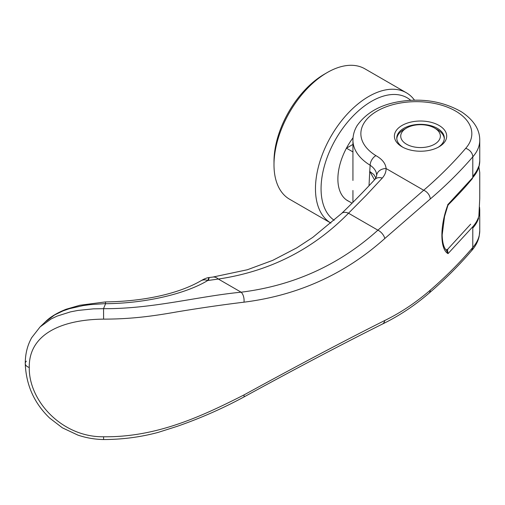 <?xml version="1.0" encoding="UTF-8"?>
<svg xmlns="http://www.w3.org/2000/svg" width="505" height="505" viewBox="0 0 505 505"><rect width="100%" height="100%" fill="white"/><g stroke="black" fill="none" stroke-linecap="round" stroke-linejoin="round"><path stroke-width="0.76" d="M352.938 151.917L346.443 148.173A47.552 27.453 -60 0 1 353.045 137.796A47.552 27.453 -60 0 0 337.883 178.997A47.552 27.453 -60 0 0 347.73 200.769A47.552 27.453 -60 0 1 346.443 199.942L352.092 203.206M478.879 166.934L479.75 172.527L479.75 198.414L478.873 216.127M406.538 128.036A19.815 11.438 180 0 1 434.559 128.036L434.559 128.036A19.815 11.438 180 0 1 434.559 144.215A19.815 11.438 180 0 1 406.538 144.215A19.815 11.438 180 0 1 406.538 128.036L403.735 129.659A23.779 13.73 0 0 0 396.797 138.717M437.362 129.659L434.559 128.036L437.362 129.652A23.779 13.73 0 0 0 437.362 129.652A23.779 13.73 0 0 1 444.299 138.717M352.938 144.424L346.443 148.173M349.094 201.47A47.552 27.453 -60 0 1 347.73 200.769A47.552 27.453 -60 0 0 349.094 201.47M478.582 166.581A63.409 36.606 180 0 1 472.787 176.264M472.787 228.039A63.409 36.606 0 0 0 478.582 218.349M327.234 72.543L324.431 74.166A71.331 41.183 -60 0 0 273.994 161.531L273.994 164.763A75.296 43.474 -60 0 1 327.234 72.543A75.296 43.474 -60 0 1 364.881 68.819L406.355 92.762A75.296 43.474 -60 0 1 414.542 100.23M406.355 92.762A75.296 43.474 -60 0 0 348.33 112.931A75.296 43.474 -60 0 0 315.467 188.706A75.296 43.474 -60 0 0 330.945 223.109L289.586 199.235A75.296 43.474 -60 0 1 273.994 164.763M334.171 220.3A71.331 41.183 -60 0 1 321.066 188.706A71.331 41.183 -60 0 1 354.725 114.351A71.331 41.183 -60 0 1 410.78 100.362M479.75 230.766L479.176 236.271C478.014 241.529 475.508 246.314 471.664 250.625L472.781 247.74L472.787 226.739L448.036 253.63C439.836 249.161 439.836 225.52 448.036 204.386L472.787 177.558L472.787 156.853C460.156 171.517 445.991 185.556 430.279 198.976L384.785 238.518C345.01 274.127 298.083 295.349 243.991 302.179C222.718 304.755 200.397 307.987 177.034 311.863C153.148 316.105 131.117 319.141 103.588 319.128C62.222 319.532 28.697 333.843 29.265 367.495C28.69 400.945 62.09 437.349 103.607 436.774C156.064 437.387 200.662 416.947 243.991 394.929C298.083 365.273 345.01 340.458 384.785 320.498C400.762 312.671 415.931 302.558 430.279 290.167C445.991 276.557 460.156 262.316 472.787 247.444A63.409 36.606 -0 0 0 479.75 230.766A63.409 36.606 -0 0 0 479.75 230.76L479.75 210.061A63.409 36.606 180 0 1 472.787 226.739M438.163 147.29A23.779 13.73 0 0 0 444.324 138.067A23.779 13.73 0 0 0 437.362 128.358A23.779 13.73 0 0 0 403.735 128.358A23.779 13.73 0 0 0 396.772 138.067A23.779 13.73 0 0 0 402.933 147.29M402.049 125.448A26.153 15.1 180 0 1 439.041 125.448A26.153 15.1 180 0 1 439.041 146.803L439.041 146.803A26.153 15.1 180 0 1 402.049 146.803A26.153 15.1 180 0 1 402.049 125.448M472.787 177.558A63.409 36.606 180 0 0 479.75 160.88L479.75 140.169A63.403 36.606 180 0 1 479.75 140.169A63.403 36.606 180 0 1 472.787 156.853A7.928 5.801 -139.5 0 0 465.679 148.356A55.481 32.03 0 0 0 447.159 107.06A55.481 32.03 0 0 0 373.997 113.006A55.481 32.03 0 0 0 375.928 155.641C382.26 159.208 385.65 163.506 386.098 168.544C386.129 171.94 384.854 175.121 382.272 178.082L366.321 195.214L348.519 213.217L377.898 230.173C339.234 264.967 293.645 285.641 241.131 292.199C197.859 296.347 152.453 309.016 103.557 308.675L93.406 308.852L77.814 310.449L70.441 311.888L57.021 316.136L50.961 319.04L40.091 326.918L45.248 321.956C49.982 317.14 56.945 312.904 66.149 309.243L79.847 305.26L105.457 301.914L105.614 303.6L90.49 304.603L83.161 305.588L69.438 308.675L63.068 310.884L54.673 314.924L45.248 321.956M374.514 179.818L369.729 171.416L369.022 185.682M375.909 178.063L373.845 174.553L369.729 171.416A662.705 391.691 58.3 0 1 370.152 165.249C374.521 168.247 376.673 171.687 376.623 175.576L376.578 176.207M465.679 148.356C453.263 162.888 439.268 176.851 423.701 190.252L377.898 230.173A7.928 4.179 -131.8 0 1 384.785 238.518M243.991 302.179A7.928 4.135 -97 0 0 241.131 292.199L218.337 279.044C269.455 271.488 312.848 249.546 348.519 213.217A11.886 6.483 -133.6 0 0 341.651 213.426L312.816 237.337L296.852 247.803L272.75 260.346L247.324 269.758L212.902 277.056A19.013 10.05 -97.3 0 0 212.851 277.062M447.802 249.83L446.3 250.171L448.036 253.63L447.455 249.508L470.66 224.188M103.525 308.637A859.737 157.718 -81.8 0 1 105.596 303.713L105.614 303.6M430.279 198.976A7.928 5.372 -130.7 0 0 423.701 190.252L386.098 168.544A9.513 7.764 -178.4 0 0 376.623 175.576M352.938 180.455L352.938 140.169A63.409 36.606 180 0 1 352.938 140.163A63.409 36.606 180 0 0 370.152 165.249A7.928 4.715 -58.5 0 1 375.928 155.641M208.641 279.694C209.512 276.607 209.196 276.892 207.694 280.534A10.302 8.168 -121.2 0 0 200.87 280.818A10.302 8.168 -121.2 0 0 200.826 280.843L203.641 279.29C206.135 278.154 207.959 277.573 209.102 277.548L212.908 277.056A19.013 10.05 -97.3 0 1 218.337 279.044L207.694 280.534C186.427 293.424 146.829 303.322 105.596 303.713M103.588 319.128L103.557 308.675M103.601 436.774L103.588 439.539C94.801 439.388 86.248 437.911 77.928 435.121L62.374 427.823L49.61 418.026C34.182 403.16 26.064 384.987 25.25 363.512L25.25 363.512A7.928 4.577 180 0 1 26.38 361.157M446.622 250.411C445.511 249.565 442.506 246.44 442.172 234.97L444.545 216.531L447.828 205.617L447.802 204.43M445.896 249.868L447.455 249.508M430.279 290.167A7.928 5.372 49.3 0 1 428.878 293.329A7.928 5.372 49.3 0 1 428.871 293.329C414.352 305.809 398.811 316.086 382.26 324.147L382.26 324.147C342.775 343.836 296.568 368.164 243.644 397.138L243.644 397.138C222.225 408.671 200.012 418.424 177.009 426.397L158.04 432.425C140.44 437.141 122.292 439.508 103.588 439.539M384.785 320.498A7.928 5.624 64 0 1 382.26 324.147M382.272 178.082A10.302 7.158 -137 0 0 374.956 179.344L374.956 179.344C364.995 190.215 353.898 201.571 341.651 213.426M29.265 367.495A7.928 4.577 180 0 1 25.25 363.512C25.282 353.816 27.453 345.174 31.758 337.586L40.091 326.912M243.991 394.929A7.928 2.153 61.6 0 1 243.644 397.138M352.938 202.36L352.938 190.48M471.708 250.568C459.045 265.39 444.766 279.65 428.878 293.329M376.578 176.188L374.956 179.344M479.75 140.163C479.8 129.558 473.785 120.158 461.696 111.965C445.385 102.597 427.249 98.81 407.283 100.609C384.166 102.685 367.438 111.024 357.104 125.638C354.365 130.202 352.976 135.043 352.938 140.163M200.87 280.818C178.322 293.923 143.452 301.434 105.457 301.914M479.75 210.061L479.573 207.239M447.828 205.611L448.465 204.62C457.214 195.807 464.133 188.378 469.214 182.337L472.472 178.486M478.917 167.004L479.75 160.944"/></g></svg>
